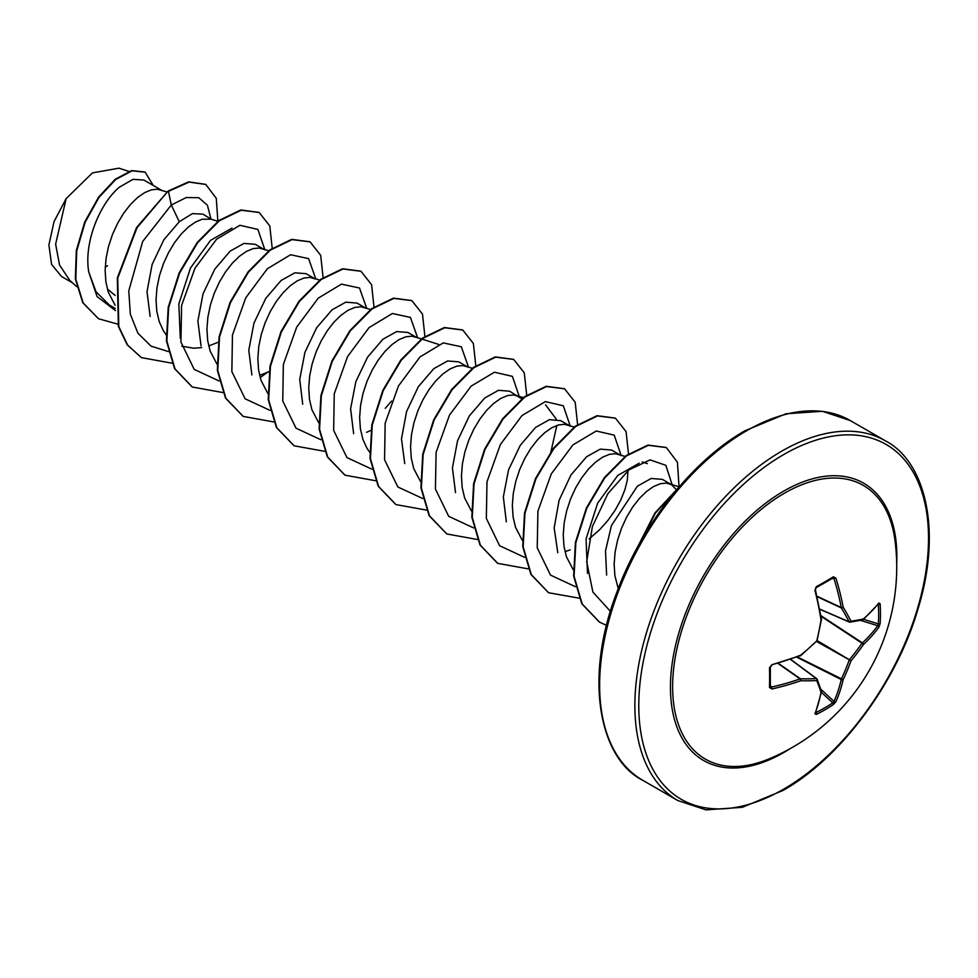 <?xml version="1.0" encoding="UTF-8"?>
<svg xmlns="http://www.w3.org/2000/svg" width="978" height="978" viewBox="0 0 978 978"><rect width="100%" height="100%" fill="white"/><g stroke="black" fill="none" stroke-linecap="round" stroke-linejoin="round"><path stroke-width="1.47" d="M819.711 609.098L849.136 621.812A1.381 0.99 -27.2 0 0 851.031 621.177A1.381 1.1 82 0 1 849.662 622.118A1.381 0.795 -66.6 0 1 849.136 621.812A205.82 74.426 -140.8 0 0 841.312 607.925A1.381 0.746 -65 0 1 841.239 607.534A206.26 129.01 -124.5 0 0 834.026 578.67L832.755 578.022A1.381 0.856 -121.6 0 0 833.097 577.937L833.097 577.937A1.381 0.856 -121.6 0 0 833.342 576.824L835.897 578.132A207.642 129.878 55.5 0 1 843.158 607.191A207.202 74.915 39.2 0 1 851.031 621.177A207.202 54.071 12.4 0 0 863.464 618.915A1.381 1.174 77.1 0 1 862.608 619.918A1.381 1.381 0 0 0 863.207 619.612A1.381 0.966 48.9 0 1 862.987 619.746M878.904 602.961A1.381 1.064 38.6 0 1 878.721 603.585L863.207 619.612A1.381 0.966 48.9 0 0 863.464 618.915A207.642 108.974 -4.2 0 0 878.904 602.961L880.139 603.842A207.642 156.639 35.7 0 1 880.457 613.768A207.642 156.639 35.7 0 1 880.139 623.536A1.381 0.819 -176.2 0 1 878.33 623.891A206.26 155.588 -144.3 0 0 878.66 614.196A206.26 155.588 -144.3 0 0 878.33 604.331L878.146 604.306M768.952 758.928L768.952 758.928A158.008 91.223 -60 0 1 672.888 677.705A158.008 91.223 -60 0 1 784.344 493.254A158.008 91.223 -60 0 1 895.004 540.602L895.004 540.602A207.654 207.654 0 0 1 768.952 758.928M880.139 623.536L878.904 627.191A207.642 129.866 -175.5 0 1 863.464 644.49A207.202 166.126 159.6 0 1 851.031 660.761A207.202 166.126 80.4 0 1 843.158 679.673A207.642 129.878 55.5 0 1 835.897 701.703L833.342 704.588A207.642 156.639 -155.7 0 1 825.041 709.759A207.642 156.639 -155.7 0 1 816.288 714.441L814.906 713.806A1.381 1.064 21.4 0 0 815.359 713.341L821.483 691.886A1.381 0.966 11.1 0 0 821.483 691.629M770.371 685.431L771.422 687.082A206.26 129.01 4.5 0 0 800.041 678.903A1.381 0.746 -55 0 1 800.407 678.769A205.82 74.414 20.8 0 0 816.349 678.598A1.381 0.99 87.2 0 1 816.74 680.566A207.202 74.915 -159.2 0 1 800.701 680.737A207.642 129.866 -175.5 0 1 771.899 688.977L769.49 687.412A207.642 64.878 -103.4 0 0 769.49 667.73L771.899 664.747A207.642 108.974 -4.2 0 0 800.701 655.162A207.202 145.27 -27.7 0 0 816.74 640.969A207.202 145.282 -92.3 0 0 821.007 619.979A207.642 108.974 -115.8 0 0 814.906 590.235L816.288 586.666A207.642 64.878 -16.6 0 0 825.041 581.763A207.642 64.878 -16.6 0 0 833.342 576.824M161.468 190.184L143.998 180.099L133.008 179.329L119.45 187.153C100.257 202.984 83.668 241.933 88.729 271.896L96.027 291.799L109.426 305.075L115.27 308.449M166.945 191.957L157.409 189.231L151.321 189.842L144.585 192.654L137.519 197.58L130.453 204.488L123.717 213.131L117.641 223.216L112.507 234.378L108.582 246.248L106.064 258.4L105.135 270.38L105.868 281.798L108.313 292.214L115.098 305.234M179.292 221.7L171.284 205.025L168.485 191.346L189.06 182.104L205.783 184.451L216.297 198.363L217.862 221.321L211.175 219.194L202.972 214.158L192.458 213.62L179.292 221.7L163.852 239.781L152.128 264.463L147.018 291.676L150.135 316.444M211.175 219.194L202.226 219.231L195.49 222.043L188.424 226.969L181.358 233.876L174.622 242.52L168.546 252.593L163.412 263.767L159.475 275.637L156.969 287.789L156.04 299.769L156.773 311.175L159.218 321.603L163.338 330.674L166.443 335.173M181.847 346.2L193.705 348.217L201.664 347.606M208.693 345.967L218.18 342.251M263.265 248.962L255.209 244.304L243.962 243.412L230.197 251.089L214.818 269.084L203.045 293.791L197.886 320.992L201.028 345.845M268.742 250.723L259.207 248.009L253.119 248.62L246.395 251.432L239.329 256.358L232.263 263.265L225.527 271.896L219.439 281.982L214.304 293.156L210.38 305.026L207.874 317.178L206.933 329.158L207.678 340.564L210.123 350.992L216.908 364.012M259.598 375.356L269.084 371.64M314.17 278.351L306.114 273.693L294.891 272.801L281.102 280.478L265.759 298.376L253.962 323.119L248.791 350.246L251.884 374.965M315.246 278.962L310.112 277.397L304.024 278.009L297.288 280.82L290.221 285.747L283.155 292.654L276.419 301.285L270.344 311.371L265.209 322.544L261.285 334.415L258.767 346.554L257.837 358.547L258.571 369.953L261.016 380.381L267.801 393.4M365.075 307.74L357.019 303.082L345.809 302.165L331.994 309.867L316.64 327.752L304.916 352.373L299.733 379.476L302.715 404.183M370.54 309.5L361.004 306.786L354.928 307.398L348.192 310.209L341.126 315.136L334.06 322.031L327.324 330.674L321.249 340.76L316.114 351.933L312.178 363.804L309.671 375.943L308.742 387.936L309.476 399.342L311.921 409.77L318.706 422.789M415.968 337.129L407.912 332.471L396.665 331.579L382.899 339.256L367.581 357.153L355.821 381.726L350.601 408.804L353.633 433.621M421.445 338.889L411.909 336.175L405.833 336.787L399.097 339.586L392.031 344.525L384.965 351.42L378.229 360.063L372.141 370.149L367.007 381.322L363.082 393.193L360.576 405.332L359.635 417.325L360.381 428.731L362.826 439.159L366.933 448.23L370.039 452.728M466.873 366.518L458.816 361.86L447.582 360.968L433.804 368.645L418.352 386.665L406.579 411.542L401.481 438.816L404.733 463.572M472.35 368.278L462.814 365.552L456.726 366.175L449.99 368.975L442.924 373.914L435.858 380.809L429.122 389.452L423.046 399.537L417.912 410.711L413.987 422.582L411.469 434.721L410.54 446.714L411.273 458.12L413.718 468.535L420.503 481.555M521.726 398.853L509.721 391.249L498.511 390.283L484.697 398.034L469.293 415.992L457.557 440.736L452.423 467.924L455.528 492.643M518.841 396.518L513.707 394.941L507.631 395.552L500.895 398.364L493.829 403.303L486.763 410.198L480.027 418.841L473.951 428.926L468.817 440.1L464.88 451.97L462.374 464.11L461.445 476.103L462.178 487.509L464.623 497.924L471.408 510.944M568.683 425.283L560.614 420.638L549.404 419.672L535.602 427.41L520.272 445.345L508.523 469.917L503.34 496.995L506.347 521.824M574.147 427.056L564.612 424.33L558.536 424.941L551.8 427.753L544.734 432.679L537.668 439.587L530.932 448.23L524.844 458.315L519.709 469.477L515.785 481.347L513.279 493.499L512.338 505.479L513.083 516.897L515.528 527.313L522.313 540.333M565.003 551.678L570.186 549.856M619.575 454.672L611.519 450.027L600.284 449.134L586.507 456.799L570.907 475.063L559.098 500.308L554.171 527.875L557.79 552.729M625.052 456.433L615.517 453.719L609.428 454.33L602.692 457.142L595.626 462.068L588.56 468.975L581.837 477.619L575.749 487.692L570.614 498.866L566.69 510.736L564.184 522.888L563.242 534.868L563.976 546.274L566.421 556.702L573.206 569.722M676.214 489.501L671.544 484.685L662.424 479.403L651.214 478.45L637.399 486.188L611.421 525.553L605.504 550.981L606.617 575.052M671.544 484.685L666.409 483.108L660.333 483.719L653.597 486.531L646.531 491.457L639.465 498.364L632.729 507.007L626.654 517.081L621.519 528.254L617.595 540.125L615.076 552.277L614.147 564.257L614.881 575.663L618.243 588.622M366.579 432.313L370.882 430.418M589.135 538.927L599.612 529.746L607.925 520.406L615.028 510.382L620.724 500.064L624.832 489.917L627.277 480.345L627.986 470.638M72.445 282.801L61.541 276.505L51.59 264.439L48.9 244.94L54.035 221.615L66.149 198.595L92.482 172.886L118.79 168.204M66.149 198.595L55.636 244.17L59.524 264.965L69.817 280.417L76.687 286.64M115.184 295.417L107.372 289.109M168.558 351.615L151.077 346.163L137.947 333.266L130.331 314.195L128.778 290.906L142.678 241.48L171.284 205.025L186.236 197.544L198.803 197.727L207.397 205.184L210.881 218.717M115.441 310.576L97.067 296.578L88.729 271.896M117.751 324.121L98.546 318.755L83.179 302.923L75.783 279.097L76.736 250.833L85.147 222.226L99.059 197.324L115.722 179.463L132.042 170.832L145.123 172.152L153.289 185.465M168.057 191.101L136.578 227.495L117.323 277.935L118.375 326.371L127.213 344.843L141.431 357.642L127.629 345.087L118.803 326.615L117.739 278.18L137.006 227.74L168.057 191.101L188.644 181.859L205.576 184.329M98.338 318.62L82.751 302.679L75.355 278.852L76.308 250.576L84.731 221.982L98.644 197.079L115.294 179.218L131.627 170.588L144.915 172.03M107.531 265.723L105.221 267.177M587.509 573.414L586.054 538.951L597.656 503.181L617.766 475.455L639.209 463.193M545.577 404.868L556.311 419.159M556.873 425.442L550.7 452.802M180.294 338.29L178.84 303.889L190.465 268.033L210.539 240.368L232.043 228.082M264.879 249.903L257.899 229.427L239.94 225.295L216.639 239.182L195.001 268.143L181.602 305.417L180.93 342.08L194.194 369.378L219.084 380.98M315.772 278.864L308.608 258.632L290.576 254.745L267.3 268.791L245.747 297.813L232.458 335.038L231.859 371.603L245.136 398.816L269.989 410.357M366.664 308.253L359.513 288.021L341.481 284.121L318.205 298.18L296.652 327.202L283.363 364.427L282.752 400.98L296.041 428.205L320.894 439.745M385.246 408.364L391.542 401.102M417.569 337.642L410.418 317.41L392.374 313.51L369.097 327.569L347.557 356.591L334.256 393.804L333.657 430.369L346.945 457.582L371.787 469.134M468.474 367.031L461.31 346.787L443.279 342.899L420.002 356.946L398.449 385.968L385.161 423.193L384.562 459.758L397.838 486.971L422.692 498.523M519.379 396.848L512.399 376.359L494.44 372.227L471.139 386.114L449.501 415.088L436.102 452.349L435.43 489.012L448.706 516.323L473.596 527.912M570.284 426.237L563.304 405.748L545.345 401.616L522.044 415.503L500.406 444.477L487.007 481.738L486.335 518.401L499.599 545.712L524.489 557.301M621.177 455.614L614.208 435.137L596.25 431.005L572.937 444.892L551.299 473.853L537.912 511.127L537.228 547.79L550.504 575.101L575.394 586.69M672.082 484.575L665.871 465.332L650.052 459.88L628.878 469.905L607.851 493.707L592.387 526.543L586.702 561.727L592.888 592.045L610.406 611.348M141.431 357.642L171.908 363.156M272.202 248.216L269.781 225.918L259.17 212.495L241.187 210.221L219.39 220.735L197.605 242.715L179.61 273.106L168.644 307.557L166.859 341.102L175.001 368.914L192.324 387.031L222.801 392.545M260.172 377.594L267.3 372.471M323.095 277.605L320.674 255.307L310.075 241.884L292.08 239.61L270.295 250.123L248.498 272.116L230.515 302.508L219.549 336.958L217.752 370.503L225.906 398.303L243.229 416.42L273.706 421.934M373.999 306.994L371.579 284.696L360.968 271.273L342.972 268.999L321.187 279.512L299.39 301.505L281.407 331.909L270.441 366.359L268.657 399.892L276.811 427.704L294.146 445.809L324.61 451.323M424.904 336.383L422.484 314.072L411.872 300.649L393.877 298.388L372.08 308.901L350.295 330.906L332.3 361.298L321.346 395.748L319.561 429.281L327.716 457.093L345.038 475.198L375.503 480.711M475.797 365.76L473.376 343.461L462.777 330.038L444.782 327.764L422.985 338.29L401.2 360.283L383.205 390.674L372.251 425.124L370.454 458.658L378.608 486.469L395.931 504.587L426.408 510.088M526.702 395.149L524.281 372.862L513.682 359.439L495.687 357.153L473.902 367.667L452.105 389.66L434.122 420.051L423.144 454.501L421.359 488.046L429.501 515.846L446.836 533.964L477.313 539.477M577.607 424.538L575.186 402.239L564.575 388.816L546.592 386.542L524.795 397.056L503.01 419.049L485.015 449.44L474.049 483.89L472.264 517.435L480.406 545.247L497.741 563.352L528.206 568.866M628.499 453.926L626.079 431.628L615.48 418.205L597.485 415.931L575.687 426.457L553.903 448.45L535.907 478.841L524.941 513.291L523.169 546.836L531.311 574.636L548.646 592.754L579.416 598.218M679.05 486.824L677.424 462.264L666.373 447.594L648.377 445.32L626.592 455.846L604.795 477.839L586.812 508.23L575.846 542.68L574.062 576.225L582.216 604.025L599.551 622.142L606.531 625.37M676.776 489.636L655.407 513.132L638.952 544.575M258.962 212.373L240.759 209.977L218.974 220.49L197.177 242.471L179.182 272.862L168.216 307.312L166.431 340.857L174.573 368.669L192.116 386.909M309.855 241.762L291.664 239.365L269.867 249.879L248.082 271.872L230.087 302.263L219.121 336.713L217.336 370.259L225.478 398.058L243.021 416.298M360.76 271.151L342.557 268.754L320.76 279.268L298.975 301.261L280.979 331.664L270.014 366.114L268.241 399.647L276.383 427.459L293.926 445.687M411.652 300.527L393.449 298.143L371.664 308.657L349.867 330.662L331.884 361.053L320.918 395.503L319.134 429.036L327.288 456.848L344.831 475.076M462.557 329.916L444.354 327.52L422.569 338.046L400.772 360.038L382.789 390.43L371.823 424.88L370.039 458.413L378.18 486.225L395.723 504.465M513.462 359.317L495.271 356.909L473.474 367.422L451.689 389.415L433.694 419.806L422.728 454.257L420.931 487.79L429.085 515.602L446.616 533.841M564.367 388.694L546.164 386.298L524.379 396.811L502.582 418.804L484.587 449.195L473.621 483.645L471.836 517.191L479.99 545.003L497.521 563.23M615.26 418.083L597.057 415.687L575.272 426.212L553.475 448.205L535.492 478.597L524.526 513.047L522.741 546.592L530.895 574.392L548.438 592.631M666.165 447.472L647.962 445.076L626.164 455.601L604.367 477.594L586.384 507.985L575.419 542.435L573.646 575.981L581.788 603.781L599.331 622.02M678.231 487.924L654.93 512.973L637.411 547.362M820.884 615.639L862.388 642.901A1.381 0.941 -132.8 0 1 863.464 644.49L862.009 643.206A1.381 0.709 -56.7 0 1 862.388 642.901A206.26 129.01 4.5 0 0 877.731 625.712L878.33 623.891L863.562 619.306M835.897 578.132L832.755 578.022M790.627 659.49L816.349 678.598A1.381 0.795 -53.4 0 1 816.875 678.903A1.381 1.1 -22 0 1 817.168 679.282A1.381 1.381 0 0 0 816.716 678.695L790.786 659.429M833.342 704.588A1.381 0.819 -123.8 0 0 832.755 702.852L834.026 701.409A206.26 129.01 -124.5 0 0 841.239 679.539A1.381 0.709 -63.3 0 1 841.312 679.062A205.82 165.025 -99.6 0 0 849.136 660.284A1.381 0.685 -60 0 1 849.662 659.368A205.82 165.025 -20.4 0 0 862.009 643.206L820.994 616.25M817.095 596.641L841.312 607.925A1.381 0.905 -31.4 0 0 843.158 607.191A1.381 0.623 -10.6 0 1 841.239 607.534L816.997 596.238M878.721 603.585L878.061 603.719M880.139 603.842A1.381 0.77 176.3 0 1 878.33 604.331M815.811 587.802A1.381 0.733 -118.5 0 0 816.092 587.754A1.381 0.733 -118.5 0 0 816.288 586.666M878.904 627.191A1.381 1.015 -144.1 0 0 877.731 625.712L860.542 620.382M815.126 589.575L814.906 590.235M821.19 619.111L821.496 619.856A1.381 1.381 0 0 0 821.496 619.416L815.407 589.746L816.092 587.754L833.195 577.9M821.386 619.71L816.85 641.482A1.381 1.381 0 0 0 817.229 640.81L816.875 640.443M816.74 641.58L851.031 660.761L817.266 640.663M816.349 641.348L800.456 655.859A1.381 1.381 0 0 0 800.823 655.639L800.652 655.615M796.874 657.228L841.239 679.539A1.381 0.941 -167.2 0 0 843.158 679.673L797.461 657.008M800.041 655.749L771.899 664.747M835.897 701.703A1.381 1.015 -155.9 0 1 834.026 701.409L820.811 689.197M770.224 666.751A1.381 0.733 178.5 0 1 770.334 667.02L770.334 667.02A1.381 0.733 178.5 0 1 769.49 667.73M816.288 714.441A1.381 0.77 -116.3 0 0 815.811 712.632A206.26 155.588 24.3 0 0 832.755 702.852L821.398 692.351M770.224 686.311A1.381 0.856 -178.4 0 1 769.49 687.412M771.422 687.082L771.899 688.977M814.906 713.806A207.642 108.974 -115.8 0 0 821.007 692.461A1.381 0.966 11.1 0 0 821.483 691.886A1.381 1.381 0 0 0 821.447 691.214L817.168 679.282A1.381 1.1 -22 0 1 816.74 680.566A207.202 54.071 -132.4 0 1 821.007 692.461A1.381 1.174 -17.1 0 0 821.447 691.214M778.133 663.549L800.041 678.903A1.381 0.623 70.6 0 1 800.701 680.737A1.381 0.905 91.4 0 0 800.407 678.769L778.525 663.439M789.98 748.745A160.111 92.445 -60 0 1 783.659 752.595A160.111 92.445 -60 0 1 670.443 687.228A160.111 92.445 -60 0 1 783.659 491.139A160.111 92.445 -60 0 1 896.692 563.903M783.659 789.148A204.879 118.289 -60 0 1 638.781 705.505A204.879 118.289 -60 0 1 783.659 454.587A204.879 118.289 -60 0 1 928.525 538.23A204.879 118.289 -60 0 1 783.659 789.148M642.632 780.224L677.876 800.566A207.654 119.891 -60 0 1 646.042 634.172A207.654 119.891 -60 0 1 781.691 451.188A207.654 119.891 -60 0 1 885.518 440.907L850.285 420.564A207.654 119.891 120 0 0 746.458 430.846A207.654 119.891 120 0 0 610.81 613.829A207.654 119.891 120 0 0 642.632 780.224C600.235 759.087 583.145 680.15 616.629 592.876C641.275 524.941 693.121 459.978 745.077 430.711L786.019 413.78L822.412 411.298L850.285 420.564M834.026 578.67L832.058 578.585M677.876 800.566L705.945 809.857L742.265 807.327L783.085 790.42C840.126 758.5 896.484 683.243 917.987 608.964C942.865 528.67 924.369 460.895 885.518 440.907M128.9 171.394L118.815 168.143M679.148 486.861L669.282 483.682M647.375 463.633L642.179 461.958M523.254 397.667L516.58 395.515M438.572 344.403L421.97 339.06M319.647 280.111L312.984 277.96M819.747 609.257L849.405 622.081A1.381 1.381 0 0 0 850.139 622.179L862.608 619.918M770.346 686.752L770.334 667.02L771.715 665.431M815.139 712.693L815.359 713.341"/></g></svg>
